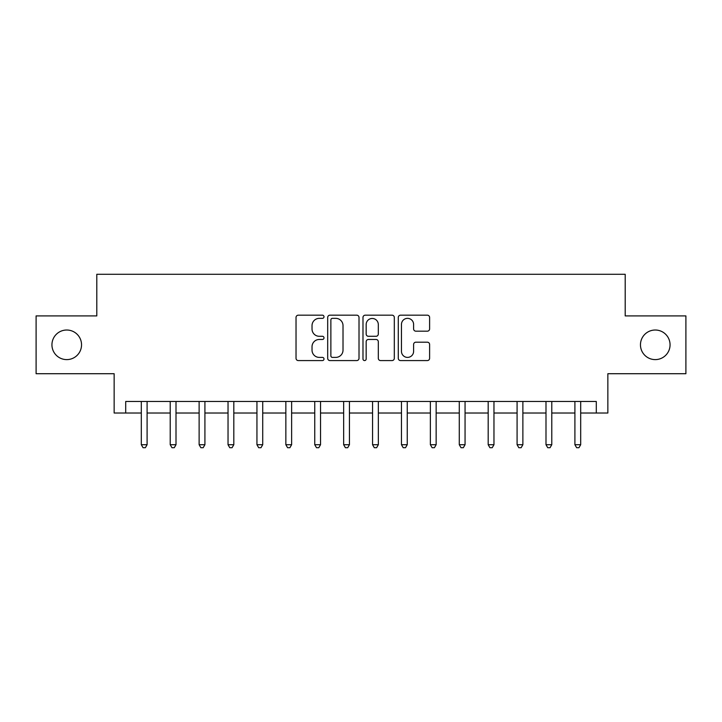<?xml version="1.0" encoding="UTF-8"?>
<svg xmlns="http://www.w3.org/2000/svg" width="722" height="722" viewBox="0 0 722 722"><rect width="100%" height="100%" fill="white"/><g stroke="black" fill="none" stroke-linecap="round" stroke-linejoin="round"><path stroke-width="1.08" d="M323.998 316.768A1.588 1.588 0 0 0 322.409 315.18L298.294 315.18A2.274 2.274 0 0 0 296.029 317.445L296.029 358.302A2.274 2.274 0 0 0 298.294 360.576L322.409 360.576A1.588 1.588 0 0 0 323.998 358.987A1.588 1.588 0 0 0 322.409 357.399L319.295 357.399A7.265 7.265 0 0 1 312.03 350.134L312.03 346.731A7.265 7.265 0 0 1 319.295 339.466L322.409 339.466A1.588 1.588 0 0 0 323.998 337.878A1.588 1.588 0 0 0 322.409 336.29L319.295 336.29A7.265 7.265 0 0 1 312.03 329.024L312.03 325.622A7.265 7.265 0 0 1 319.295 318.357L322.409 318.357A1.588 1.588 0 0 0 323.998 316.768M640.459 344.809A14.801 14.801 0 0 0 655.26 359.61A14.801 14.801 0 0 0 670.061 344.809A14.801 14.801 0 0 0 655.26 330.017A14.801 14.801 0 0 0 640.459 344.809M51.939 344.809A14.801 14.801 0 0 0 66.74 359.61A14.801 14.801 0 0 0 81.541 344.809A14.801 14.801 0 0 0 66.74 330.017A14.801 14.801 0 0 0 51.939 344.809M427.334 331.181A2.274 2.274 0 0 0 429.608 328.907L429.608 317.445A2.274 2.274 0 0 0 427.334 315.18L400.548 315.18A2.274 2.274 0 0 0 398.282 317.445L398.282 358.302A2.274 2.274 0 0 0 400.548 360.576L427.334 360.576A2.274 2.274 0 0 0 429.608 358.302L429.608 344.457A2.274 2.274 0 0 0 427.334 342.192L415.872 342.192A2.274 2.274 0 0 0 413.607 344.457L413.607 351.325A6.074 6.074 0 0 1 407.533 357.399A6.074 6.074 0 0 1 401.459 351.325L401.459 324.431A6.074 6.074 0 0 1 407.533 318.357A6.074 6.074 0 0 1 413.607 324.431L413.607 328.907A2.274 2.274 0 0 0 415.872 331.181L427.334 331.181M125.709 413.029L125.709 401.468L596.291 401.468L596.291 413.029L607.852 413.029L607.852 373.716L685.9 373.716L685.9 315.911L625.198 315.911L625.198 274.279L96.802 274.279L96.802 315.911L36.1 315.911L36.1 373.716L114.148 373.716L114.148 413.029L141.313 413.029M359.014 317.445A2.274 2.274 0 0 0 356.74 315.18L329.963 315.18A2.274 2.274 0 0 0 327.689 317.445L327.689 358.302A2.274 2.274 0 0 0 329.963 360.576L356.74 360.576A2.274 2.274 0 0 0 359.014 358.302L359.014 317.445M365.26 315.18L392.037 315.18A2.274 2.274 0 0 1 394.311 317.445L394.311 358.302A2.274 2.274 0 0 1 392.037 360.576L380.575 360.576A2.274 2.274 0 0 1 378.31 358.302L378.31 341.732A2.274 2.274 0 0 0 376.036 339.466L368.437 339.466A2.274 2.274 0 0 0 366.162 341.732L366.162 358.987A1.588 1.588 0 0 1 364.574 360.576A1.588 1.588 0 0 1 362.986 358.987L362.986 317.445A2.274 2.274 0 0 1 365.26 315.18M147.098 413.029L170.221 413.029M176.006 413.029L199.128 413.029M204.913 413.029L228.035 413.029M233.811 413.029L256.942 413.029M262.718 413.029L285.849 413.029M291.625 413.029L314.747 413.029M320.532 413.029L343.654 413.029M349.439 413.029L372.561 413.029M378.346 413.029L401.468 413.029M407.253 413.029L430.375 413.029M436.151 413.029L459.282 413.029M465.058 413.029L488.189 413.029M493.965 413.029L517.087 413.029M522.872 413.029L545.994 413.029M551.779 413.029L574.902 413.029M580.687 413.029L596.291 413.029M332.454 318.357A1.588 1.588 0 0 0 330.866 319.945L330.866 355.811A1.588 1.588 0 0 0 332.454 357.399L335.748 357.399A7.265 7.265 0 0 0 343.013 350.134L343.013 325.622A7.265 7.265 0 0 0 335.748 318.357L332.454 318.357M378.31 324.539A6.074 6.074 0 0 0 372.236 318.465A6.074 6.074 0 0 0 366.162 324.539L366.162 334.015A2.274 2.274 0 0 0 368.437 336.29L376.036 336.29A2.274 2.274 0 0 0 378.31 334.015L378.31 324.539M147.387 401.468L147.261 401.757A2.31 2.31 90.6 0 0 147.098 402.623L147.098 444.707L141.313 444.707L141.313 402.623A2.31 2.31 90.6 0 0 141.151 401.757L141.034 401.468M147.098 444.707L145.366 447.721L143.055 447.721L141.313 444.707M176.285 401.468L176.168 401.757A2.31 2.31 90.6 0 0 176.006 402.623L176.006 444.707L170.221 444.707L170.221 402.623A2.31 2.31 90.6 0 0 170.058 401.757L169.941 401.468M176.006 444.707L174.273 447.721L171.953 447.721L170.221 444.707M205.192 401.468L205.075 401.757A2.31 2.31 90.6 0 0 204.913 402.623L204.913 444.707L199.128 444.707L199.128 402.623A2.31 2.31 90.6 0 0 198.965 401.757L198.839 401.468M204.913 444.707L203.171 447.721L200.86 447.721L199.128 444.707M234.099 401.468L233.982 401.757A2.31 2.31 90.6 0 0 233.811 402.623L233.811 444.707L228.035 444.707L228.035 402.623A2.31 2.31 90.6 0 0 227.863 401.757L227.746 401.468M233.811 444.707L232.078 447.721L229.767 447.721L228.035 444.707M263.007 401.468L262.889 401.757A2.31 2.31 90.6 0 0 262.718 402.623L262.718 444.707L256.942 444.707L256.942 402.623A2.31 2.31 90.6 0 0 256.77 401.757L256.653 401.468M262.718 444.707L260.985 447.721L258.675 447.721L256.942 444.707M291.914 401.468L291.796 401.757A2.31 2.31 90.6 0 0 291.625 402.623L291.625 444.707L285.849 444.707L285.849 402.623A2.31 2.31 90.6 0 0 285.677 401.757L285.56 401.468M291.625 444.707L289.892 447.721L287.582 447.721L285.849 444.707M320.821 401.468L320.703 401.757A2.31 2.31 90.6 0 0 320.532 402.623L320.532 444.707L314.747 444.707L314.747 402.623A2.31 2.31 90.6 0 0 314.584 401.757L314.467 401.468M320.532 444.707L318.799 447.721L316.489 447.721L314.747 444.707M349.719 401.468L349.601 401.757A2.31 2.31 90.6 0 0 349.439 402.623L349.439 444.707L343.654 444.707L343.654 402.623A2.31 2.31 90.6 0 0 343.492 401.757L343.374 401.468M349.439 444.707L347.706 447.721L345.387 447.721L343.654 444.707M378.626 401.468L378.508 401.757A2.31 2.31 90.6 0 0 378.346 402.623L378.346 444.707L372.561 444.707L372.561 402.623A2.31 2.31 90.6 0 0 372.399 401.757L372.281 401.468M378.346 444.707L376.613 447.721L374.294 447.721L372.561 444.707M407.533 401.468L407.416 401.757A2.31 2.31 90.6 0 0 407.253 402.623L407.253 444.707L401.468 444.707L401.468 402.623A2.31 2.31 90.6 0 0 401.297 401.757L401.179 401.468M407.253 444.707L405.511 447.721L403.201 447.721L401.468 444.707M436.44 401.468L436.323 401.757A2.31 2.31 90.6 0 0 436.151 402.623L436.151 444.707L430.375 444.707L430.375 402.623A2.31 2.31 90.6 0 0 430.204 401.757L430.086 401.468M436.151 444.707L434.418 447.721L432.108 447.721L430.375 444.707M465.347 401.468L465.23 401.757A2.31 2.31 90.6 0 0 465.058 402.623L465.058 444.707L459.282 444.707L459.282 402.623A2.31 2.31 90.6 0 0 459.111 401.757L458.993 401.468M465.058 444.707L463.325 447.721L461.015 447.721L459.282 444.707M494.254 401.468L494.137 401.757A2.31 2.31 90.6 0 0 493.965 402.623L493.965 444.707L488.189 444.707L488.189 402.623A2.31 2.31 90.6 0 0 488.018 401.757L487.901 401.468M493.965 444.707L492.233 447.721L489.922 447.721L488.189 444.707M523.161 401.468L523.035 401.757A2.31 2.31 90.6 0 0 522.872 402.623L522.872 444.707L517.087 444.707L517.087 402.623A2.31 2.31 90.6 0 0 516.925 401.757L516.808 401.468M522.872 444.707L521.14 447.721L518.829 447.721L517.087 444.707M552.059 401.468L551.942 401.757A2.31 2.31 90.6 0 0 551.779 402.623L551.779 444.707L545.994 444.707L545.994 402.623A2.31 2.31 90.6 0 0 545.832 401.757L545.715 401.468M551.779 444.707L550.047 447.721L547.727 447.721L545.994 444.707M580.966 401.468L580.849 401.757A2.31 2.31 90.6 0 0 580.687 402.623L580.687 444.707L574.902 444.707L574.902 402.623A2.31 2.31 90.6 0 0 574.739 401.757L574.613 401.468M580.687 444.707L578.945 447.721L576.634 447.721L574.902 444.707"/></g></svg>
